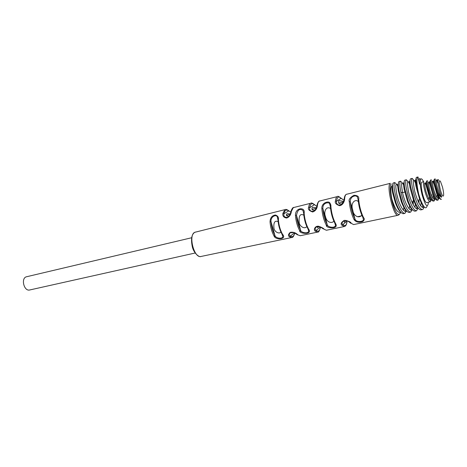 <?xml version="1.0" encoding="UTF-8"?>
<svg xmlns="http://www.w3.org/2000/svg" width="467" height="467" viewBox="0 0 467 467"><rect width="100%" height="100%" fill="white"/><g stroke="black" fill="none" stroke-linecap="round" stroke-linejoin="round"><path stroke-width="0.7" d="M418.73 194.29L416.482 184.821C415.764 180.163 415.776 177.67 416.529 177.337L418.018 176.981C416.325 178.435 416.564 184.202 418.73 194.29L420.434 199.532C423.709 207.698 425.945 209.817 427.153 205.889M419.249 182.13L419.891 184.185M422.769 204.78L422.431 207.418M412.174 178.388C410.861 180.011 411.707 186.117 414.714 196.706C417.51 205.101 420.067 209.379 422.378 209.555L420.86 209.887C418.998 209.946 416.838 206.823 414.375 200.506L410.592 186.654C409.828 181.756 409.851 179.124 410.668 178.75L412.174 178.388L413.645 179.976M421.619 178.919L420.919 178.896L420.458 179.772C420.131 184.027 419.78 185.253 419.407 183.443L418.018 176.981M422.378 209.555C423.155 209.362 423.697 208.405 424.018 206.688M418.409 200.635L418.49 202.123M418.175 208.072L416.5 210.839C414.136 210.675 411.55 206.42 408.753 198.066C405.759 187.506 404.953 181.412 406.348 179.789L407.866 181.354M406.348 179.789L404.854 180.151C403.967 180.536 403.932 183.333 404.755 188.528L408.246 201.365C410.773 207.949 413.026 211.218 414.994 211.166L416.5 210.839M416.605 208.737L416.967 206.192M400.563 181.184L399.081 181.54C398.118 181.99 398.082 184.955 398.976 190.443L402.14 202.141C404.755 209.064 407.096 212.497 409.174 212.438L410.668 212.111C408.251 211.965 405.636 207.733 402.84 199.415L400.937 192.346C399.594 185.539 399.472 181.815 400.563 181.184L402.14 182.737M410.826 210.045L411.193 207.768M412.641 201.481L412.764 203.916M412.361 209.502L410.668 212.111M393.249 192.381L396.074 202.882C398.754 210.127 401.194 213.734 403.4 213.699L404.883 213.378C402.426 213.261 399.787 209.058 396.973 200.757C394.008 190.267 393.29 184.202 394.831 182.562L393.36 182.918C392.309 183.426 392.274 186.578 393.249 192.381L392.694 193.122C391.895 188.516 391.848 185.831 392.56 185.066M405.093 211.329L405.455 209.309M406.588 210.909L404.883 213.378M409.781 186.269L410.125 187.436M419.407 183.443C418.87 178.779 419.243 177.478 420.534 179.526M423.995 206.659C422.075 210.576 416.745 200.337 414.404 189.929C412.554 178.879 413.196 177.267 416.336 185.09L414.935 180.309C415.344 180.857 414.848 178.861 415.922 186.029L415.893 185.866C415.227 181.675 415.245 179.532 415.951 179.427M418.969 199.584L419.045 203.25M418.117 207.99C416.115 211.802 410.756 201.651 408.462 191.324C406.669 180.344 407.358 178.686 410.54 186.345M413.19 200.489L413.26 204.873M412.244 209.356C410.195 213.174 404.708 202.76 402.548 192.602C400.82 182.165 401.457 180.174 404.457 186.619M403.733 186.531L404.492 188.96M399.145 214.633L396.886 213.571L399.145 214.633L400.861 212.292M398.917 190.536L397.814 187.139M396.46 184.115L394.831 182.562M423.814 206.426C422.454 205.165 421.036 202.672 419.559 198.93L415.922 186.035M421.211 201.505L420.82 206.081M417.994 207.821C416.523 206.572 415.005 203.927 413.429 199.888L410.014 187.629C409.331 183.373 409.337 181.108 410.032 180.834M415.432 203.087L414.976 207.488M412.017 209.047C410.487 207.692 408.929 204.949 407.341 200.804L404.188 189.439C403.47 185.084 403.465 182.685 404.165 182.247M423.575 181.704L422.81 180.285C421.695 178.522 420.913 178.353 420.458 179.772C419.862 182.76 420.399 187.728 422.075 194.686C425.098 204.943 427.147 207.996 428.221 203.834L428.286 202.229M428.151 199.724L428.052 198.72M426.616 202.596C425.449 202.409 424.118 199.578 422.617 194.109C421.03 187.209 420.79 183.21 421.905 182.101L423.756 181.663C423.003 182.708 423.598 186.637 425.53 193.443C427.317 198.849 428.928 201.621 430.37 201.762L426.616 202.596M432.419 191.867L433.551 195.054C434.981 198.574 436.196 200.308 437.188 200.244L438.081 200.045C436.692 199.905 435.104 197.109 433.318 191.663C431.362 184.774 430.732 180.834 431.426 179.848L430.539 180.058C430.142 180.215 430.148 181.616 430.551 184.255L432.419 191.867M438.116 198.58L438.285 196.07M439.103 197.611L438.081 200.045M430.446 200.331L430.65 198.16M431.42 199.532L430.37 201.762M435.256 198.574L434.217 200.909C432.804 200.769 431.204 197.985 429.412 192.556C427.468 185.708 426.856 181.774 427.579 180.758L426.698 180.963C426.278 181.143 426.278 182.591 426.692 185.317L429.593 195.778C431.047 199.386 432.29 201.16 433.329 201.102L434.217 200.909M434.269 199.462L434.462 197.127M441.128 199.368L441.07 199.38C440.107 199.438 438.927 197.757 437.526 194.325L434.427 183.21C434.036 180.659 434.024 179.299 434.398 179.141L435.291 178.931C434.602 180.262 435.419 184.71 437.737 192.264C439.108 196.905 440.253 199.269 441.175 199.356L441.438 199.152M438.647 180.32C438.093 179.287 437.754 179.223 437.637 180.122L439.266 190.081C441.443 197.179 441.473 196.023 441.654 196.776L441.426 197.249C437.065 192.287 434.281 172.189 437.69 182.924M439.225 197.81C438.279 200.921 434.999 194.844 433.288 187.968C431.812 180.495 432.004 179.135 433.878 183.881M441.426 197.249C440.328 196.718 439.097 195.054 437.737 192.264M440.311 189.725C441.992 195.62 443.095 197.453 443.627 195.212C443.72 193.285 443.346 190.589 442.5 187.121L440.439 181.324C438.805 179.626 438.758 182.422 440.311 189.725M439.459 198.16C438.653 197.594 437.766 196.134 436.803 193.782L434.012 184.016C433.604 181.406 433.645 180.28 434.135 180.641M400.639 212.03C397.954 213.524 395.018 209.181 391.831 199.006C390.523 191.972 390.535 187.588 391.866 185.854L392.537 185.714M409.687 204.855L409.174 208.872M406.086 210.255C404.48 208.796 402.881 205.924 401.281 201.651L398.415 191.272C397.662 186.794 397.633 184.261 398.339 183.659M403.973 206.56L403.418 210.238M400.196 211.446C398.52 209.87 396.874 206.875 395.257 202.462L392.694 193.122M407.411 200.845L407.452 201.318M406.424 210.699C404.305 213.921 399.262 204.89 396.956 195.066C395.012 184.325 395.531 181.716 398.503 187.244M396.886 213.571C394.843 210.354 393.161 205.503 391.831 199.006M396.676 193.858L398.135 199.292L396.676 193.858M398.917 209.397L398.789 209.946L398.917 209.397M392.426 191.622L392.91 190.332M195.165 253.009L29.719 289.972C24.214 291.589 20.711 278.723 26.152 276.849L191.663 237.744M344.126 199.467L344.628 198.796C344.833 196.438 345.352 194.967 346.193 194.377L390.266 183.338C386.057 185.498 393.728 217.155 397.989 215.299L353.589 224.58L351.219 223.314C351.032 222.053 348.721 221.06 344.284 220.331C341.056 222.485 340.309 224.148 342.042 225.31L344.418 226.495L326.421 230.26L324.051 229.227C323.958 228.591 322.265 227.627 318.973 226.337C314.974 225.363 313.211 230.126 315.237 231.147L317.595 232.105L300.269 235.724L297.94 234.907C295.675 232.689 293.107 231.836 290.229 232.362C288.168 234.341 287.911 235.806 289.458 236.751L294.537 232.875M344.628 198.796C344.78 199.625 343.759 205.042 339.602 205.708C336.053 204.493 334.67 202.912 335.458 200.962C335.691 198.673 336.24 197.237 337.098 196.654L319.241 201.125C318.36 201.697 317.77 203.052 317.478 205.2C317.321 205.713 317.356 210.378 312.645 211.995C309.002 210.675 307.677 209.099 308.664 207.272C308.985 205.2 309.592 203.881 310.479 203.32L293.294 207.628L291.385 211.347C290.871 214.902 289.295 217.132 286.656 218.042C283.667 217.558 282.418 215.993 282.909 213.337L284.852 209.741L285.343 209.543C285.851 209.198 286.849 209.502 288.326 210.442M308.524 228.993C313.141 235.286 298.746 233.751 299.744 230.786C297.321 226.291 295.891 221.13 295.448 215.31C295.214 207.354 305.5 206.7 304.134 213.11C304.595 219.087 306.06 224.382 308.524 228.993L308.016 228.935L308.693 231.112C307.969 234.475 299.954 232.169 300.567 230.079L299.744 230.786M335.522 223.471C339.562 229.91 325.178 228.106 326.41 225.339C323.882 220.488 322.364 214.919 321.845 208.626C321.424 202.853 327.799 201.055 329.521 202.48C330.607 204.032 331.056 205.322 330.875 206.344C331.424 212.794 332.971 218.503 335.522 223.471L334.979 223.401L335.534 225.438C334.629 228.9 326.585 226.717 327.233 224.598L326.41 225.339M363.583 217.71C364.721 218.754 364.47 220.015 362.824 221.492C358.942 222.882 356.041 222.269 354.109 219.653C351.511 214.446 349.906 208.463 349.293 201.697C348.417 199.707 349.964 197.576 353.933 195.294C357.675 195.369 359.257 196.718 358.685 199.333C359.339 206.251 360.973 212.38 363.583 217.71L362.993 217.628L363.431 219.537C363.705 221.767 355.866 222.741 354.932 218.889L354.109 219.653M282.517 234.3C287.433 239.419 275.349 240.342 274.065 236.016C271.765 231.865 270.428 227.108 270.037 221.761C270.218 217.832 271.975 215.585 275.32 215.013C277.783 215.76 278.811 217.301 278.402 219.636C278.805 225.141 280.177 230.027 282.517 234.3L282.045 234.241C279.715 230.068 278.361 225.275 277.982 219.858L278.402 219.636M277.993 220.015L277.287 216.752L277.918 218.965M282.412 234.901L282.85 236.571C282.669 239.209 275.419 238.503 274.882 235.333L271.076 221.848L270.037 221.761M274.065 236.016L274.882 235.333C272.71 231.404 271.444 226.909 271.076 221.848C270.183 217.254 275.658 213.933 277.287 216.752L277.923 219.023M281.922 234.031L282.85 236.571L282.348 234.778M280.854 231.918C279.377 234.463 274.363 231.912 273.948 228.159C273.428 222.403 274.824 220.231 278.128 221.656M292.809 232.362L291.881 232.98L291.274 232.379M318.844 226.565L317.613 227.668L317 226.693M345.761 220.529L344.372 222.146L343.776 220.815M342.247 203.939L340.951 204.85C336.771 206.035 336.082 202.164 336.52 201.324L335.458 200.962M342.229 203.951C338.89 204.254 337.828 203.122 339.036 200.553L343.724 201.44M315.015 210.319C312.125 210.378 311.291 209.362 312.522 207.266L316.538 207.78M288.886 216.408C286.376 216.04 285.757 215.147 287.03 213.717L290.392 213.915M361.832 215.188C358.825 218.836 353.455 215.947 352.836 210.278C349.999 202.474 355.679 198.568 358.352 201.651M333.806 221.025C332.965 223.22 326.847 223.623 325.435 216.384C323.421 211.965 326.293 205.55 330.554 208.539M306.831 226.594C304.011 229.927 299.014 225.234 299.184 222.432C298.635 215.719 300.182 213.308 303.836 215.199M290.848 212.298L288.332 210.442M289.371 215.853L287.608 217.295C284.672 217.581 283.451 216.39 283.936 213.717L282.909 213.337M289.458 236.751L291.764 237.505C292.791 237.732 293.79 236.284 294.747 233.161L294.811 233.004M297.187 234.352C295.156 232.659 292.932 232.076 290.532 232.601L290.532 232.601C288.939 234.171 288.81 235.269 290.13 235.882C292.377 237.434 293.906 236.454 294.706 232.951M297.94 234.907L300.269 235.724M315.237 231.147L320.415 226.98C319.784 231.06 318.284 232.152 315.931 230.266C314.694 229.35 314.91 228.211 316.568 226.851L316.568 226.851C316.982 226.454 318.167 226.46 320.123 226.869L323.333 228.912M317.595 232.105C318.517 232.531 319.469 230.955 320.432 227.376L320.45 226.991M324.051 229.227L326.421 230.26M342.042 225.31L347.057 220.99C346.572 225.503 345.142 226.647 342.766 224.417C341.529 223.833 341.821 222.654 343.63 220.879C345.376 219.776 347.746 220.57 350.752 223.267L350.443 222.934M344.418 226.495C345.878 226.046 346.759 224.341 347.051 221.376L347.086 220.78M351.219 223.314L353.589 224.58M344.004 200.314L340.641 197.885C338.838 196.455 337.799 195.982 337.518 196.467M343.549 201.919L340.951 204.85C342.655 204.137 343.724 202.223 344.161 199.111C344.459 196.321 345.276 194.681 346.607 194.19M317 205.819L317.478 205.2M316.9 206.414L314.017 204.277M315.925 209.14L313.754 211.195C309.207 212.1 309.44 208.3 309.709 207.646L308.664 207.272M290.929 211.913L291.385 211.347M349.293 201.697L350.367 201.855C350.956 208.27 352.48 213.95 354.932 218.889L350.367 201.855C349.958 200.746 350.419 199.24 351.739 197.337C354.33 195.55 356.228 195.463 357.442 197.074L358.166 199.742M362.941 217.529L363.431 219.537L362.894 217.534M358.136 199.695L357.442 197.08L358.16 199.637C358.779 206.432 360.39 212.427 362.993 217.628L362.824 217.313C360.349 212.234 358.802 206.426 358.183 199.87L358.685 199.333M321.845 208.626L322.907 208.761L327.233 224.598C324.839 220.004 323.403 214.721 322.907 208.761C322.259 202.334 329.404 201.82 329.679 203.886L330.397 206.607L330.875 206.344M330.402 206.823L329.679 203.886L330.379 206.467M334.821 223.121L335.534 225.438M295.448 215.31L296.498 215.421C296.919 220.932 298.273 225.818 300.567 230.079L296.498 215.421C297.485 209.858 299.645 208.194 302.978 210.436L303.643 212.8M308.238 229.338L308.693 231.112L308.162 229.198M303.696 213.536L304.134 213.11M307.876 228.69L308.016 228.935C305.564 224.429 304.122 219.233 303.684 213.355L302.978 210.436L303.649 212.859M405.309 191.33L404.731 192.095L402.548 192.602L400.937 192.346M435.349 198.732C434.345 201.75 431.018 195.55 429.354 188.709C427.935 181.313 428.186 180.046 430.101 184.914C429.208 182.188 429.015 181.237 429.512 182.042L430.136 185.043C429.733 182.428 429.774 181.254 430.247 181.517M431.864 194.902L431.911 196.181M431.496 199.642C430.428 202.573 427.072 196.274 425.443 189.474C424.089 182.148 424.386 180.957 426.336 185.907L426.248 185.843M431.631 199.847C430.784 199.211 429.873 197.687 428.899 195.276L426.295 186.1C425.595 181.284 425.863 183.531 425.583 182.965L426.353 185.959M437.17 194.056L437.054 197.541M435.536 199.006C434.713 198.405 433.814 196.916 432.839 194.535L430.142 185.066M433.347 194.908L433.201 198.469M426.295 186.1L426.289 186.076C425.881 183.455 425.916 182.229 426.383 182.399M429.541 195.743L429.371 199.386M195.393 232.081L194.832 232.286C187.997 234.854 194.074 258.63 200.997 256.476C199.094 257.726 193.35 252.612 192.223 246.29C190.805 238.97 191.651 234.311 194.762 232.309L285.343 209.543M288.682 210.95L283.936 213.717C284.8 210.115 286.382 209.193 288.682 210.95M395.555 211.166C391.404 203.775 388.55 185.311 391.293 183.94M340.957 198.358L336.52 201.324C337.11 196.893 338.587 195.907 340.957 198.358M314.349 204.768L309.709 207.646C310.45 203.63 311.997 202.672 314.349 204.768M416.488 184.821L415.893 185.866M414.381 200.506L413.435 199.888M420.434 199.532L419.559 198.936C421.97 204.207 423.271 206.653 423.458 206.274L423.954 206.612M410.014 187.629L410.592 186.654M407.341 200.804L408.246 201.365M437.526 194.325L436.803 193.782M434.433 183.21L434.012 184.016C433.329 179.468 433.417 181.651 433.207 181.184L433.901 183.98M437.719 183.029C436.505 179.048 437.106 180.887 437.106 180.256C437.246 179.848 437.416 180.192 437.62 181.289M439.295 197.92C438.857 197.354 439.768 200.174 436.762 193.688M435.419 198.831C434.905 198.131 435.968 201.178 432.827 194.505M431.858 194.873L431.922 196.21M431.549 199.724C431.204 199.286 431.73 201.446 428.887 195.247M426.692 185.317L426.289 186.076M429.593 195.778L428.899 195.276M430.551 184.255L430.142 185.043M433.551 195.054L432.839 194.535M420.919 178.896L420.668 179.217M418.957 199.432L419.08 203.314M418.064 207.914C417.942 207.704 416.99 208.568 413.336 199.642M410.534 186.304L409.086 181.704L410.055 187.851M413.178 200.308L413.301 204.943M412.116 209.181L411.322 208.533C410.627 208.048 409.273 205.398 407.259 200.577M391.866 185.86L392.718 193.221M404.206 189.514L403.313 183.093L404.44 186.496M401.246 201.557C403.85 207.482 405.216 210.185 405.35 209.671L406.214 210.43M398.433 191.353L397.505 184.483L398.485 187.074M395.216 202.339C396.997 206.934 398.415 209.771 399.478 210.868L400.347 211.65M396.074 202.882L395.257 202.462M398.976 190.443L398.415 191.272M402.145 202.141L401.281 201.651M404.755 188.528L404.188 189.439M392.899 190.244L392.245 190.402M343.56 201.89L338.651 203.046M316.334 208.317L312.02 209.333M290.159 214.493L286.44 215.369M361.435 215.865L357.553 216.735M200.997 256.476L291.764 237.505M274.427 236.582L275.524 236.355M300.065 231.293L301.18 231.06M326.69 225.794L327.816 225.561M354.36 220.085L355.504 219.852M293.766 207.43C292.523 207.044 290.702 211.516 290.988 211.598C290.182 214.96 289.055 216.863 287.608 217.295L288.507 216.752M290.532 232.601C291.84 231.725 294.187 232.484 297.572 234.889M397.989 215.299L398.736 214.919M340.928 198.201L344.01 200.29M314.828 210.5L313.754 211.195C315.248 210.734 316.346 208.831 317.046 205.48C316.959 204.324 318.535 200.693 319.685 200.938M314.011 204.272C312.37 203.104 311.343 202.725 310.94 203.127M314.291 204.546L316.906 206.379M288.6 210.67L290.859 212.246M334.973 223.395C332.434 218.55 330.905 212.958 330.391 206.624"/></g></svg>
